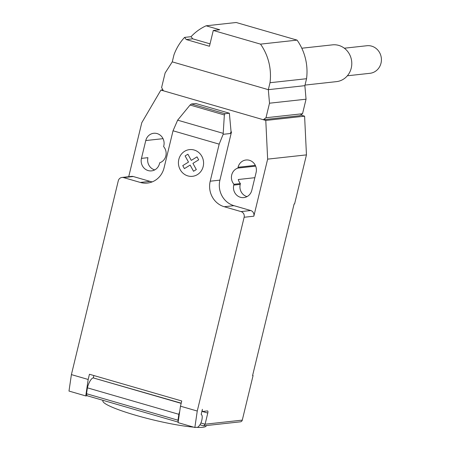 <?xml version="1.0" encoding="UTF-8"?>
<svg xmlns="http://www.w3.org/2000/svg" width="450" height="450" viewBox="0 0 450 450"><rect width="100%" height="100%" fill="white"/><g stroke="black" fill="none" stroke-linecap="round" stroke-linejoin="round"><path stroke-width="0.67" d="M344.334 48.206L366.913 45.731A13.871 12.982 83.7 0 1 381.009 63.163A13.871 12.982 83.7 0 1 369.939 73.311L347.361 75.786M305.01 85.084L336.482 81.63A18.495 17.314 -96.3 0 0 351.248 68.102A18.495 17.314 -96.3 0 0 332.449 44.859L301.793 48.223M191.053 36.681A51.688 48.386 83.7 0 1 206.106 25.802L219.752 29.751L213.283 30.459L209.458 46.26L186.261 39.544L184.584 37.389L191.053 36.681L192.729 38.835L210.043 43.847M192.729 38.835L186.261 39.544M213.283 30.459L260.522 44.134A51.688 48.386 83.7 0 1 270.006 82.721L268.324 89.668L269.505 103.202L265.989 117.737L263.284 119.711L299.829 115.701L302.535 113.732L306.051 99.197L304.869 85.663L306.551 78.716A51.688 48.386 -96.3 0 0 297.073 40.123L236.183 22.5L206.106 25.802M263.284 119.711L163.401 90.799L161.601 87.525L165.122 72.99L172.266 61.864L173.947 54.917A51.688 48.386 83.7 0 1 184.584 37.389M297.073 40.123L260.522 44.134M306.551 78.716L270.006 82.721M304.869 85.663L268.324 89.668L172.266 61.864M306.051 99.197L269.505 103.202M302.535 113.732L265.989 117.737M206.314 425.559L206.252 425.818A53.184 6.739 -166.4 0 1 202.815 427.281A53.184 6.739 -166.4 0 1 196.386 427.331M200.891 422.989L205.093 424.209L203.766 425.841L240.441 421.819A2.312 2.166 -96.3 0 0 242.286 420.126L205.093 424.209L207.787 413.061A2.312 0.759 106.1 0 0 207.624 410.929A2.312 0.759 106.1 0 0 207.518 410.923L202.669 411.452A2.312 0.759 -73.9 0 1 202.562 411.446A2.312 0.759 -73.9 0 1 202.399 409.314L201.308 413.831A0.922 0.304 106.1 0 0 201.369 414.686A6.013 1.974 -73.9 0 1 201.375 414.686A6.013 1.974 -73.9 0 1 201.803 420.227A6.013 1.974 -73.9 0 1 199.536 425.368L198.084 427.146L194.85 427.5L197.257 411.041L180.478 406.181L178.071 422.64L194.85 427.5M177.643 120.167L190.063 105.03L191.441 104.001L225.006 113.715L224.347 114.953L223.149 134.314L219.178 144.146L173.031 130.787L177.643 120.167L223.206 133.352M224.347 114.953L190.063 105.03M191.441 104.001L195.806 103.517L229.371 113.231L225.006 113.715M229.371 113.231L231.075 131.856L230.226 133.537L223.149 134.314M230.226 133.537L231.474 132.007L230.985 131.861M219.178 144.146L210.212 181.204L219.915 180.141L231.474 132.007M71.398 374.608L68.991 391.067L85.77 395.927L88.177 379.468L71.398 374.608L118.277 180.833A4.624 4.326 83.7 0 1 121.967 177.446A4.624 4.326 83.7 0 1 123.553 177.587L140.332 182.447A20.807 19.479 -96.3 0 0 147.454 183.066A20.807 19.479 -96.3 0 0 164.064 167.85L173.031 130.787M88.177 379.468L89.438 374.259L181.738 400.978L180.478 406.181M210.212 181.204A20.807 19.479 -96.3 0 0 224.241 206.73L241.02 211.59A4.624 4.326 83.7 0 1 244.136 217.26L197.257 411.041M181.159 403.358L93.251 377.916L181.204 403.178M93.853 375.536L93.279 377.91M93.251 377.916A10.17 3.341 106.1 0 0 87.39 387.832L86.529 393.728L177.986 420.199L178.852 414.304L87.39 387.832M178.852 414.304A10.17 3.341 -73.9 0 1 179.696 411.514M86.529 393.728A6.936 2.278 106.1 0 0 87.497 395.848L178.149 422.083M178.234 421.498A6.936 2.278 -73.9 0 1 177.986 420.199M87.3 395.758L85.77 395.927M193.601 427.14A53.184 6.739 -166.4 0 1 170.049 423.602A53.184 6.739 -166.4 0 1 102.87 400.804L102.983 400.331M203.766 425.841L203.265 425.739M231.564 131.996L231.075 131.856M219.915 180.141A20.807 19.479 -96.3 0 0 233.944 205.667L250.723 210.527A4.624 4.326 83.7 0 1 253.839 216.197L244.136 217.26M128.717 176.709L141.784 122.704L160.903 90.079L265.787 120.437L267.643 159.137L253.839 216.197M121.967 177.446L131.67 176.383A4.624 4.326 83.7 0 1 133.251 176.524L150.036 181.378A20.807 19.479 -96.3 0 0 152.235 181.873M237.87 168.086A9.939 9.304 -96.3 0 0 233.955 184.286L233.758 185.102A9.939 9.304 -96.3 0 0 243.861 197.595A9.939 9.304 -96.3 0 0 251.797 190.322L256.112 172.491A9.939 9.304 -96.3 0 0 246.004 159.998A9.939 9.304 -96.3 0 0 238.067 167.271L237.87 168.086L255.662 166.134M159.694 162.787A9.939 9.304 -96.3 0 0 163.614 146.593L163.811 145.778A9.939 9.304 -96.3 0 0 153.709 133.284A9.939 9.304 -96.3 0 0 145.772 140.552L141.457 158.383A9.939 9.304 -96.3 0 0 151.56 170.876A9.939 9.304 -96.3 0 0 159.497 163.609L159.694 162.787M242.286 420.126L253.074 375.548L252.585 375.598L294.109 203.968L294.593 203.917L306.456 154.879L304.599 116.179L300.718 115.054M233.955 184.286L240.424 183.572A9.939 9.304 83.7 0 1 238.264 179.511L254.852 177.688M267.643 159.137L306.456 154.879M247.028 196.616A9.939 9.304 83.7 0 1 240.221 184.393L240.424 183.572M252.63 375.418L253.074 375.548M154.727 169.898A9.939 9.304 83.7 0 1 147.926 157.674L141.457 158.383M160.903 90.079L162.883 89.859M265.787 120.437L304.599 116.179M196.312 169.549L193.534 171.264L190.142 165.088L184.404 168.621L182.756 165.623L188.499 162.09L185.107 155.919L187.892 154.215L191.278 160.386L197.016 156.853L198.664 159.846L192.926 163.373L196.312 169.549M203.192 166.489A13.432 12.572 -96.3 0 0 187.622 149.985A13.432 12.572 -96.3 0 0 182.199 172.412A13.432 12.572 -96.3 0 0 203.192 166.489M201.904 411.356L207.787 413.061M93.741 377.859L93.319 377.741M133.251 176.524L123.553 177.587M250.723 210.527L241.02 211.59M233.944 205.667L224.241 206.73M150.036 181.378L140.332 182.447M145.772 140.552L163.029 138.662M233.758 185.102L240.221 184.393M238.067 167.271L255.33 165.375M201.926 411.261L202.562 411.446M203.439 425.812L199.946 424.8"/></g></svg>
